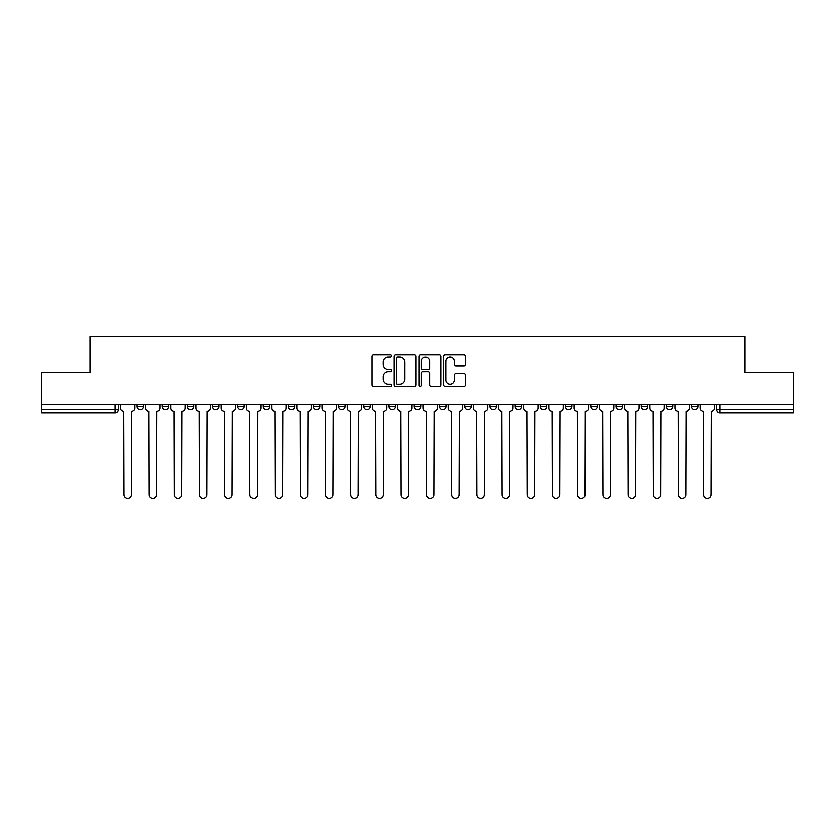 <?xml version="1.0" encoding="UTF-8"?>
<svg xmlns="http://www.w3.org/2000/svg" width="835" height="835" viewBox="0 0 835 835"><rect width="100%" height="100%" fill="white"/><g stroke="black" fill="none" stroke-linecap="round" stroke-linejoin="round"><path stroke-width="1.25" d="M391.646 355.961A1.106 1.106 0 0 0 390.529 354.854L373.673 354.854A1.587 1.587 0 0 0 372.086 356.441L372.086 384.987A1.587 1.587 0 0 0 373.673 386.574L390.529 386.574A1.106 1.106 0 0 0 391.646 385.467A1.106 1.106 0 0 0 390.529 384.351L388.348 384.351A5.073 5.073 0 0 1 383.275 379.278L383.275 376.898A5.073 5.073 0 0 1 388.348 371.825L390.529 371.825A1.106 1.106 0 0 0 391.646 370.709A1.106 1.106 0 0 0 390.529 369.602L388.348 369.602A5.073 5.073 0 0 1 383.275 364.53L383.275 362.15A5.073 5.073 0 0 1 388.348 357.067L390.529 357.067A1.106 1.106 0 0 0 391.646 355.961M666.382 406.593L666.382 404.818L666.382 406.593A3.236 3.236 0 0 0 669.618 409.828A3.236 3.236 0 0 1 666.382 406.593L672.853 406.593A3.236 3.236 0 0 1 669.618 409.828M641.176 406.593L641.176 404.818L641.176 406.593A3.236 3.236 0 0 0 644.401 409.828A3.236 3.236 0 0 1 641.176 406.593L647.636 406.593A3.236 3.236 0 0 1 644.401 409.828M565.535 404.818L565.535 406.593L572.006 406.593A3.236 3.236 0 0 1 568.771 409.828A3.236 3.236 0 0 1 565.535 406.593L565.535 404.818M540.328 404.818L540.328 406.593L546.789 406.593A3.236 3.236 0 0 1 543.554 409.828A3.236 3.236 0 0 1 540.328 406.593L540.328 404.818M414.264 404.818L414.264 406.593L420.736 406.593A3.236 3.236 0 0 1 417.5 409.828A3.236 3.236 0 0 1 414.264 406.593L414.264 404.818M338.634 404.818L338.634 406.593L345.095 406.593A3.236 3.236 0 0 1 341.87 409.828A3.236 3.236 0 0 1 338.634 406.593L338.634 404.818M288.211 404.818L288.211 406.593L294.671 406.593A3.236 3.236 0 0 1 291.446 409.828A3.236 3.236 0 0 1 288.211 406.593L288.211 404.818M262.994 404.818L262.994 406.593L269.465 406.593A3.236 3.236 0 0 1 266.229 409.828A3.236 3.236 0 0 1 262.994 406.593L262.994 404.818M212.57 406.593L212.57 404.818L212.57 406.593A3.236 3.236 0 0 0 215.806 409.828A3.236 3.236 0 0 1 212.57 406.593L219.041 406.593A3.236 3.236 0 0 1 215.806 409.828M162.147 406.593L162.147 404.818L162.147 406.593A3.236 3.236 0 0 0 165.382 409.828A3.236 3.236 0 0 1 162.147 406.593L168.618 406.593A3.236 3.236 0 0 1 165.382 409.828A3.236 3.236 0 0 0 168.618 406.593L168.618 404.818L168.618 406.593M463.863 366.033A1.587 1.587 0 0 0 465.45 364.446L465.45 356.441A1.587 1.587 0 0 0 463.863 354.854L445.139 354.854A1.587 1.587 0 0 0 443.552 356.441L443.552 384.987A1.587 1.587 0 0 0 445.139 386.574L463.863 386.574A1.587 1.587 0 0 0 465.45 384.987L465.45 375.312A1.587 1.587 0 0 0 463.863 373.725L455.847 373.725A1.587 1.587 0 0 0 454.261 375.312L454.261 380.113A4.248 4.248 0 0 1 450.023 384.351A4.248 4.248 0 0 1 445.775 380.113L445.775 361.315A4.248 4.248 0 0 1 450.023 357.067A4.248 4.248 0 0 1 454.261 361.315L454.261 364.446A1.587 1.587 0 0 0 455.847 366.033L463.863 366.033M41.75 404.818L41.75 372.65L89.909 372.65L89.909 336.609L745.091 336.609L745.091 372.65L793.25 372.65L793.25 404.818L41.75 404.818L41.75 409.828L118.194 409.828L118.194 404.818L118.194 409.828A3.236 3.236 0 0 1 114.959 413.054L41.75 413.054L41.75 409.828M416.112 356.441A1.587 1.587 0 0 0 414.525 354.854L395.811 354.854A1.587 1.587 0 0 0 394.224 356.441L394.224 384.987A1.587 1.587 0 0 0 395.811 386.574L414.525 386.574A1.587 1.587 0 0 0 416.112 384.987L416.112 356.441M420.475 354.854L439.189 354.854A1.587 1.587 0 0 1 440.776 356.441L440.776 384.987A1.587 1.587 0 0 1 439.189 386.574L431.184 386.574A1.587 1.587 0 0 1 429.597 384.987L429.597 373.412A1.587 1.587 0 0 0 428.011 371.825L422.698 371.825A1.587 1.587 0 0 0 421.111 373.412L421.111 385.467A1.106 1.106 0 0 1 419.995 386.574A1.106 1.106 0 0 1 418.888 385.467L418.888 356.441A1.587 1.587 0 0 1 420.475 354.854M716.806 404.818L716.806 409.828L793.25 409.828L793.25 413.054L720.041 413.054A3.236 3.236 0 0 1 716.806 409.828L716.806 404.818M793.25 404.818L793.25 409.828M698.06 404.818L698.06 406.593A3.236 3.236 0 0 1 694.824 409.828A3.236 3.236 0 0 1 691.599 406.593L698.06 406.593A3.236 3.236 0 0 1 694.824 409.828M691.599 404.818L691.599 406.593M672.853 404.818L672.853 406.593L672.853 404.818M647.636 404.818L647.636 406.593L647.636 404.818M622.43 404.818L622.43 406.593A3.236 3.236 0 0 1 619.194 409.828A3.236 3.236 0 0 1 615.959 406.593L622.43 406.593L622.43 404.818M615.959 404.818L615.959 406.593M597.213 406.593L597.213 404.818L597.213 406.593A3.236 3.236 0 0 1 593.977 409.828A3.236 3.236 0 0 1 590.752 406.593L597.213 406.593A3.236 3.236 0 0 1 593.977 409.828M590.752 404.818L590.752 406.593M572.006 404.818L572.006 406.593M546.789 404.818L546.789 406.593M521.583 404.818L521.583 406.593A3.236 3.236 0 0 1 518.347 409.828A3.236 3.236 0 0 1 515.111 406.593L521.583 406.593M515.111 404.818L515.111 406.593M496.366 404.818L496.366 406.593A3.236 3.236 0 0 1 493.13 409.828A3.236 3.236 0 0 1 489.905 406.593L496.366 406.593A3.236 3.236 0 0 1 493.13 409.828M489.905 404.818L489.905 406.593M471.159 404.818L471.159 406.593A3.236 3.236 0 0 1 467.924 409.828A3.236 3.236 0 0 1 464.688 406.593A3.236 3.236 0 0 0 467.924 409.828M464.688 404.818L464.688 406.593L471.159 406.593M445.942 404.818L445.942 406.593A3.236 3.236 0 0 1 442.707 409.828A3.236 3.236 0 0 1 439.481 406.593A3.236 3.236 0 0 0 442.707 409.828M439.481 404.818L439.481 406.593L445.942 406.593M420.736 404.818L420.736 406.593A3.236 3.236 0 0 1 417.5 409.828M395.519 404.818L395.519 406.593A3.236 3.236 0 0 1 392.293 409.828A3.236 3.236 0 0 1 389.058 406.593L395.519 406.593M389.058 404.818L389.058 406.593M363.841 404.818L363.841 406.593L370.312 406.593L370.312 404.818L370.312 406.593A3.236 3.236 0 0 1 367.076 409.828A3.236 3.236 0 0 1 363.841 406.593A3.236 3.236 0 0 0 367.076 409.828M345.095 404.818L345.095 406.593M319.889 404.818L319.889 406.593A3.236 3.236 0 0 1 316.653 409.828A3.236 3.236 0 0 1 313.417 406.593L319.889 406.593L319.889 404.818M313.417 404.818L313.417 406.593M294.671 406.593L294.671 404.818L294.671 406.593A3.236 3.236 0 0 1 291.446 409.828M269.465 406.593L269.465 404.818L269.465 406.593A3.236 3.236 0 0 1 266.229 409.828M244.248 404.818L244.248 406.593A3.236 3.236 0 0 1 241.023 409.828A3.236 3.236 0 0 1 237.787 406.593A3.236 3.236 0 0 0 241.023 409.828A3.236 3.236 0 0 0 244.248 406.593L244.248 404.818M237.787 404.818L237.787 406.593L244.248 406.593M219.041 404.818L219.041 406.593M193.824 404.818L193.824 406.593A3.236 3.236 0 0 1 190.599 409.828A3.236 3.236 0 0 1 187.364 406.593A3.236 3.236 0 0 0 190.599 409.828M187.364 404.818L187.364 406.593L193.824 406.593M143.401 404.818L143.401 406.593A3.236 3.236 0 0 1 140.176 409.828A3.236 3.236 0 0 1 136.94 406.593A3.236 3.236 0 0 0 140.176 409.828A3.236 3.236 0 0 0 143.401 406.593L143.401 404.818M136.94 404.818L136.94 406.593L143.401 406.593M114.959 404.818L114.959 413.054A3.236 3.236 0 0 0 118.194 409.828M397.554 357.067A1.106 1.106 0 0 0 396.437 358.184L396.437 383.244A1.106 1.106 0 0 0 397.554 384.351L399.85 384.351A5.073 5.073 0 0 0 404.933 379.278L404.933 362.15A5.073 5.073 0 0 0 399.85 357.067L397.554 357.067M429.597 361.398A4.248 4.248 0 0 0 425.349 357.15A4.248 4.248 0 0 0 421.111 361.398L421.111 368.016A1.587 1.587 0 0 0 422.698 369.602L428.011 369.602A1.587 1.587 0 0 0 429.597 368.016L429.597 361.398M120.376 404.818L120.376 408.211A3.236 3.236 0 0 0 123.611 411.436L123.851 494.675A3.716 3.716 0 0 0 127.567 498.391A3.716 3.716 0 0 0 131.283 494.675L131.523 411.436A3.236 3.236 0 0 0 134.759 408.211L134.759 404.818M145.582 404.818L145.582 408.211A3.236 3.236 0 0 0 148.818 411.436L149.058 494.675A3.716 3.716 0 0 0 152.774 498.391A3.716 3.716 0 0 0 156.5 494.675L156.74 411.436A3.236 3.236 0 0 0 159.965 408.211L159.965 404.818M170.799 404.818L170.799 408.211A3.236 3.236 0 0 0 174.035 411.436L174.275 494.675A3.716 3.716 0 0 0 177.991 498.391A3.716 3.716 0 0 0 181.706 494.675L181.946 411.436A3.236 3.236 0 0 0 185.182 408.211L185.182 404.818M196.006 404.818L196.006 408.211A3.236 3.236 0 0 0 199.241 411.436L199.481 494.675A3.716 3.716 0 0 0 203.197 498.391A3.716 3.716 0 0 0 206.923 494.675L207.163 411.436A3.236 3.236 0 0 0 210.389 408.211L210.389 404.818M221.223 404.818L221.223 408.211A3.236 3.236 0 0 0 224.458 411.436L224.698 494.675A3.716 3.716 0 0 0 228.414 498.391A3.716 3.716 0 0 0 232.13 494.675L232.37 411.436A3.236 3.236 0 0 0 235.606 408.211L235.606 404.818M246.429 404.818L246.429 408.211A3.236 3.236 0 0 0 249.665 411.436L249.905 494.675A3.716 3.716 0 0 0 253.621 498.391A3.716 3.716 0 0 0 257.337 494.675L257.587 411.436A3.236 3.236 0 0 0 260.812 408.211L260.812 404.818M271.646 404.818L271.646 408.211A3.236 3.236 0 0 0 274.872 411.436L275.122 494.675A3.716 3.716 0 0 0 278.838 498.391A3.716 3.716 0 0 0 282.554 494.675L282.794 411.436A3.236 3.236 0 0 0 286.029 408.211L286.029 404.818M296.853 404.818L296.853 408.211A3.236 3.236 0 0 0 300.089 411.436L300.329 494.675A3.716 3.716 0 0 0 304.044 498.391A3.716 3.716 0 0 0 307.76 494.675L308.011 411.436A3.236 3.236 0 0 0 311.236 408.211L311.236 404.818M322.07 404.818L322.07 408.211A3.236 3.236 0 0 0 325.295 411.436L325.546 494.675A3.716 3.716 0 0 0 329.261 498.391A3.716 3.716 0 0 0 332.977 494.675L333.217 411.436A3.236 3.236 0 0 0 336.453 408.211L336.453 404.818M347.276 404.818L347.276 408.211A3.236 3.236 0 0 0 350.512 411.436L350.752 494.675A3.716 3.716 0 0 0 354.468 498.391A3.716 3.716 0 0 0 358.184 494.675L358.434 411.436A3.236 3.236 0 0 0 361.659 408.211L361.659 404.818M372.493 404.818L372.493 408.211A3.236 3.236 0 0 0 375.719 411.436L375.969 494.675A3.716 3.716 0 0 0 379.685 498.391A3.716 3.716 0 0 0 383.401 494.675L383.641 411.436A3.236 3.236 0 0 0 386.876 408.211L386.876 404.818M397.7 404.818L397.7 408.211A3.236 3.236 0 0 0 400.936 411.436L401.176 494.675A3.716 3.716 0 0 0 404.892 498.391A3.716 3.716 0 0 0 408.607 494.675L408.858 411.436A3.236 3.236 0 0 0 412.083 408.211L412.083 404.818M422.917 404.818L422.917 408.211A3.236 3.236 0 0 0 426.142 411.436L426.393 494.675A3.716 3.716 0 0 0 430.108 498.391A3.716 3.716 0 0 0 433.824 494.675L434.064 411.436A3.236 3.236 0 0 0 437.3 408.211L437.3 404.818M448.124 404.818L448.124 408.211A3.236 3.236 0 0 0 451.359 411.436L451.599 494.675A3.716 3.716 0 0 0 455.315 498.391A3.716 3.716 0 0 0 459.031 494.675L459.281 411.436A3.236 3.236 0 0 0 462.506 408.211L462.506 404.818M473.341 404.818L473.341 408.211A3.236 3.236 0 0 0 476.566 411.436L476.816 494.675A3.716 3.716 0 0 0 480.532 498.391A3.716 3.716 0 0 0 484.248 494.675L484.488 411.436A3.236 3.236 0 0 0 487.723 408.211L487.723 404.818M498.547 404.818L498.547 408.211A3.236 3.236 0 0 0 501.783 411.436L502.023 494.675A3.716 3.716 0 0 0 505.739 498.391A3.716 3.716 0 0 0 509.454 494.675L509.705 411.436A3.236 3.236 0 0 0 512.93 408.211L512.93 404.818M523.764 404.818L523.764 408.211A3.236 3.236 0 0 0 526.989 411.436L527.24 494.675A3.716 3.716 0 0 0 530.956 498.391A3.716 3.716 0 0 0 534.671 494.675L534.911 411.436A3.236 3.236 0 0 0 538.147 408.211L538.147 404.818M548.971 404.818L548.971 408.211A3.236 3.236 0 0 0 552.206 411.436L552.446 494.675A3.716 3.716 0 0 0 556.162 498.391A3.716 3.716 0 0 0 559.878 494.675L560.128 411.436A3.236 3.236 0 0 0 563.354 408.211L563.354 404.818M574.188 404.818L574.188 408.211A3.236 3.236 0 0 0 577.413 411.436L577.663 494.675A3.716 3.716 0 0 0 581.379 498.391A3.716 3.716 0 0 0 585.095 494.675L585.335 411.436A3.236 3.236 0 0 0 588.571 408.211L588.571 404.818M599.394 404.818L599.394 408.211A3.236 3.236 0 0 0 602.63 411.436L602.87 494.675A3.716 3.716 0 0 0 606.586 498.391A3.716 3.716 0 0 0 610.302 494.675L610.542 411.436A3.236 3.236 0 0 0 613.777 408.211L613.777 404.818M624.611 404.818L624.611 408.211A3.236 3.236 0 0 0 627.837 411.436L628.077 494.675A3.716 3.716 0 0 0 631.803 498.391A3.716 3.716 0 0 0 635.519 494.675L635.759 411.436A3.236 3.236 0 0 0 638.994 408.211L638.994 404.818M649.818 404.818L649.818 408.211A3.236 3.236 0 0 0 653.053 411.436L653.294 494.675A3.716 3.716 0 0 0 657.009 498.391A3.716 3.716 0 0 0 660.725 494.675L660.965 411.436A3.236 3.236 0 0 0 664.201 408.211L664.201 404.818M675.035 404.818L675.035 408.211A3.236 3.236 0 0 0 678.26 411.436L678.5 494.675A3.716 3.716 0 0 0 682.226 498.391A3.716 3.716 0 0 0 685.942 494.675L686.182 411.436A3.236 3.236 0 0 0 689.418 408.211L689.418 404.818M700.241 404.818L700.241 408.211A3.236 3.236 0 0 0 703.477 411.436L703.717 494.675A3.716 3.716 0 0 0 707.433 498.391A3.716 3.716 0 0 0 711.149 494.675L711.389 411.436A3.236 3.236 0 0 0 714.624 408.211L714.624 404.818M720.041 404.818L720.041 413.054"/></g></svg>
